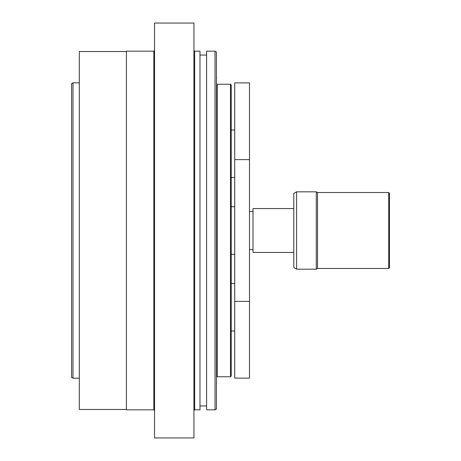 <?xml version="1.0" encoding="UTF-8"?>
<svg xmlns="http://www.w3.org/2000/svg" width="461" height="461" viewBox="0 0 461 461"><rect width="100%" height="100%" fill="white"/><g stroke="black" fill="none" stroke-linecap="round" stroke-linejoin="round"><path stroke-width="0.69" d="M234.718 378.118L234.718 82.882L249.487 82.882L249.487 378.118L234.718 378.118M253.003 249.487L249.487 249.487M388.727 192.525L388.727 268.475L389.43 267.772L389.43 193.228L388.727 192.525L317.514 192.525L317.514 268.475L316.292 269.178L316.292 191.822L296.602 191.822L293.79 193.447L293.79 267.553L296.602 269.178L296.602 191.822M293.79 208.562L253.003 208.562L253.003 252.438L293.79 252.438M72.976 82.824L71.57 83.637L71.57 377.363L72.976 378.176L72.976 82.824L79.309 82.824M154.55 334.225L154.55 23.05L193.931 23.05L193.931 437.95L154.55 437.95L154.55 334.225M126.423 409.472L79.309 409.472L79.309 51.528L126.423 51.528M153.847 409.823L153.847 51.177L126.423 51.177L126.423 409.823L153.847 409.823L154.55 410.526M206.591 75.201L206.591 409.823L215.028 409.823L215.028 51.177L206.591 51.177L206.591 75.201M194.634 51.177L194.634 409.823L199.982 409.823L199.982 51.177L194.634 51.177L193.931 50.474M215.028 409.823L216.434 409.011L216.434 51.989L215.028 51.177M217.281 230.5L217.281 84.23L230.5 84.23L230.5 376.77L217.281 376.77L217.281 230.5M230.5 376.77L231.203 376.067L231.203 84.933L230.5 84.23M216.434 383.523A0.703 0.703 0 0 0 216.578 383.097M231.203 331.004L234.718 331.004M231.203 283.463L234.718 283.463M231.203 177.537L234.718 177.537M231.203 129.996L234.718 129.996M231.203 254.27L234.718 254.27M231.203 206.73L234.718 206.73M249.487 211.513L253.003 211.513M317.514 192.525L316.292 191.822M388.727 268.475L317.514 268.475M316.292 269.178L296.602 269.178M234.718 301.385L249.487 301.385M234.718 159.615L249.487 159.615M206.591 55.049L199.982 55.049M206.591 405.951L199.982 405.951M153.847 51.177L154.55 50.474M194.634 409.823L193.931 410.526M72.976 378.176L79.309 378.176M216.434 77.477L216.578 77.903"/></g></svg>
